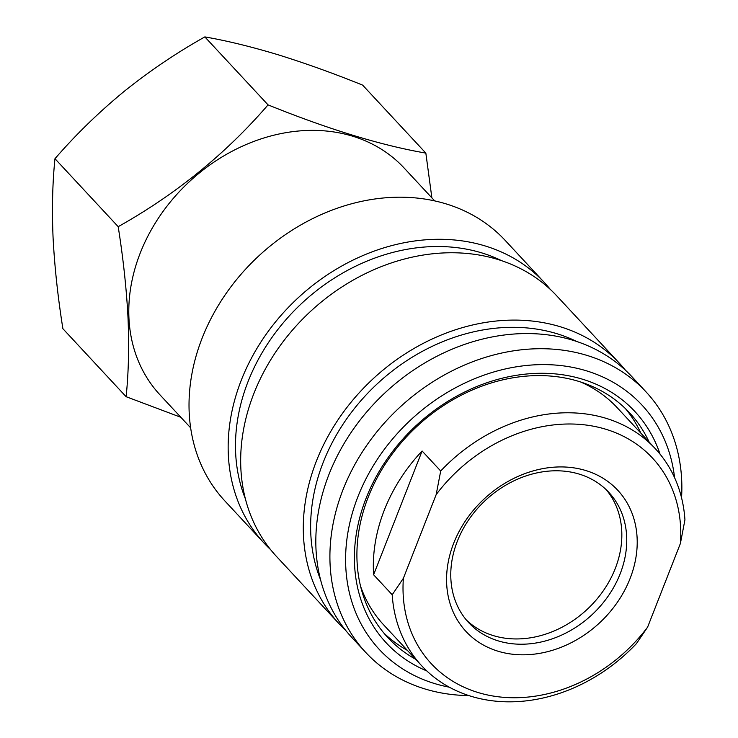 <?xml version="1.0" encoding="UTF-8"?>
<svg xmlns="http://www.w3.org/2000/svg" width="738" height="738" viewBox="0 0 738 738"><rect width="100%" height="100%" fill="white"/><g stroke="black" fill="none" stroke-linecap="round" stroke-linejoin="round"><path stroke-width="1.11" d="M190.644 427.828L159.998 394.876A166.631 136.133 -42.9 0 1 128.938 318.023A166.631 136.133 -42.9 0 1 229.896 152.434A166.631 136.133 -42.9 0 1 404.055 167.941L434.7 200.893M431.878 197.867L425.844 153.107C381.094 145.368 328.493 129.298 268.06 104.879C225.939 153.679 175.985 194.278 118.191 226.677C123.255 258.614 126.53 289.056 128.025 318.004C129.205 346.98 128.569 373.207 126.106 396.693L180.828 417.284M649.154 442.062A165.035 134.833 137.1 0 0 629.56 412.8A165.035 134.833 137.1 0 0 485.687 384.784A165.035 134.833 137.1 0 0 387.837 637.567A165.035 134.833 137.1 0 0 415.605 659.228M383.834 633.019A165.035 134.833 137.1 0 0 407.358 650.353M660.04 454.128A169.823 138.744 137.1 0 0 486.905 382.736A169.823 138.744 137.1 0 0 357.727 526.194A169.823 138.744 137.1 0 0 426.85 670.962M550.28 289.388A191.345 156.327 137.1 0 0 544.257 282.423L505.124 240.339A191.345 156.327 137.1 0 0 296.316 227.599A191.345 156.327 137.1 0 0 191.059 430.512A191.345 156.327 137.1 0 0 224.869 500.936L264.001 543.02A191.345 156.327 137.1 0 0 270.505 549.533M544.257 282.423A191.345 156.327 137.1 0 0 335.449 269.693A191.345 156.327 137.1 0 0 230.191 472.597A191.345 156.327 137.1 0 0 264.001 543.02M501.563 260.662A183.375 149.814 137.1 0 0 315.477 291.538A183.375 149.814 137.1 0 0 237.433 470.106A183.375 149.814 137.1 0 0 245.394 498.851M625.418 370.19A191.345 156.327 137.1 0 0 619.403 363.234L556.784 295.892A191.345 156.327 137.1 0 0 347.976 283.161A191.345 156.327 137.1 0 0 242.71 486.065A191.345 156.327 137.1 0 0 276.529 556.489L339.148 623.831A191.345 156.327 137.1 0 0 345.652 630.344M619.403 363.234A191.345 156.327 137.1 0 0 410.596 350.495A191.345 156.327 137.1 0 0 305.329 553.408A191.345 156.327 137.1 0 0 339.148 623.831M576.701 341.463A183.375 149.814 137.1 0 0 390.614 372.339A183.375 149.814 137.1 0 0 312.58 550.917A183.375 149.814 137.1 0 0 320.532 579.662M681.552 497.79A191.345 156.327 137.1 0 0 679.827 462.274A191.345 156.327 137.1 0 0 646.008 391.85L631.922 376.703A191.345 156.327 137.1 0 0 423.114 363.963A191.345 156.327 137.1 0 0 317.857 566.876A191.345 156.327 137.1 0 0 351.666 637.3L365.753 652.447A191.345 156.327 137.1 0 0 468.833 695.583M646.008 391.85A191.345 156.327 137.1 0 0 437.2 379.12A191.345 156.327 137.1 0 0 331.943 582.033A191.345 156.327 137.1 0 0 365.753 652.447M674.569 477.652A179.389 146.558 137.1 0 0 673.656 471.065A179.389 146.558 137.1 0 0 485.567 374.59A179.389 146.558 137.1 0 0 347.506 583.334A179.389 146.558 137.1 0 0 449.257 687.17M457.348 541.222A95.672 78.163 137.1 0 0 468.695 622.66A95.672 78.163 137.1 0 0 550.188 639.532A95.672 78.163 137.1 0 0 620.169 573.786A95.672 78.163 137.1 0 0 608.822 492.357A95.672 78.163 137.1 0 0 527.329 475.475A95.672 78.163 137.1 0 0 457.348 541.222M606.295 489.783A95.672 78.163 -42.9 0 1 615.261 568.509A95.672 78.163 -42.9 0 1 466.315 619.948M453.695 543.233A103.643 84.676 137.1 0 0 505.724 653.148A103.643 84.676 137.1 0 0 630.086 578.509A103.643 84.676 137.1 0 0 578.057 468.593A103.643 84.676 137.1 0 0 453.695 543.233M436.167 494.617A151.004 123.366 -42.9 0 1 594.579 426.426A151.004 123.366 -42.9 0 1 680.399 543.472L647.613 627.125A151.004 123.366 -42.9 0 1 489.202 695.316A151.004 123.366 -42.9 0 1 403.382 578.278L436.167 494.617L440.706 471.001A159.454 130.275 -42.9 0 1 655.344 448.722L617.226 407.727A159.454 130.275 137.1 0 0 580.575 381.961M373.603 574.764A159.454 130.275 -42.9 0 1 384.286 510.17A159.454 130.275 -42.9 0 1 422.108 451.001L373.603 574.764L392.201 594.763L403.382 578.278M440.706 471.001L422.108 451.001M655.344 448.722A159.454 130.275 -42.9 0 1 684.938 519.847L680.399 543.472M360.642 586.47A159.454 130.275 137.1 0 0 383.677 624.892L421.795 665.888A159.454 130.275 -42.9 0 1 392.201 594.763M640.898 433.188A165.035 134.833 137.1 0 0 625.317 408.474M647.613 627.125L636.433 643.61A159.454 130.275 -42.9 0 1 421.795 665.888M126.106 396.693L62.896 328.714C57.868 297.174 54.594 266.732 53.062 237.387C51.872 208.753 52.509 182.526 54.972 158.698C75.682 134.768 98.698 112.361 124.039 91.484C149.74 70.885 176.677 52.693 204.841 36.9C226.843 40.728 251.178 46.66 277.866 54.695C304.923 63.09 333.179 73.228 362.626 85.119L425.844 153.107M54.972 158.698L118.191 226.677M204.841 36.9L268.06 104.879"/></g></svg>
